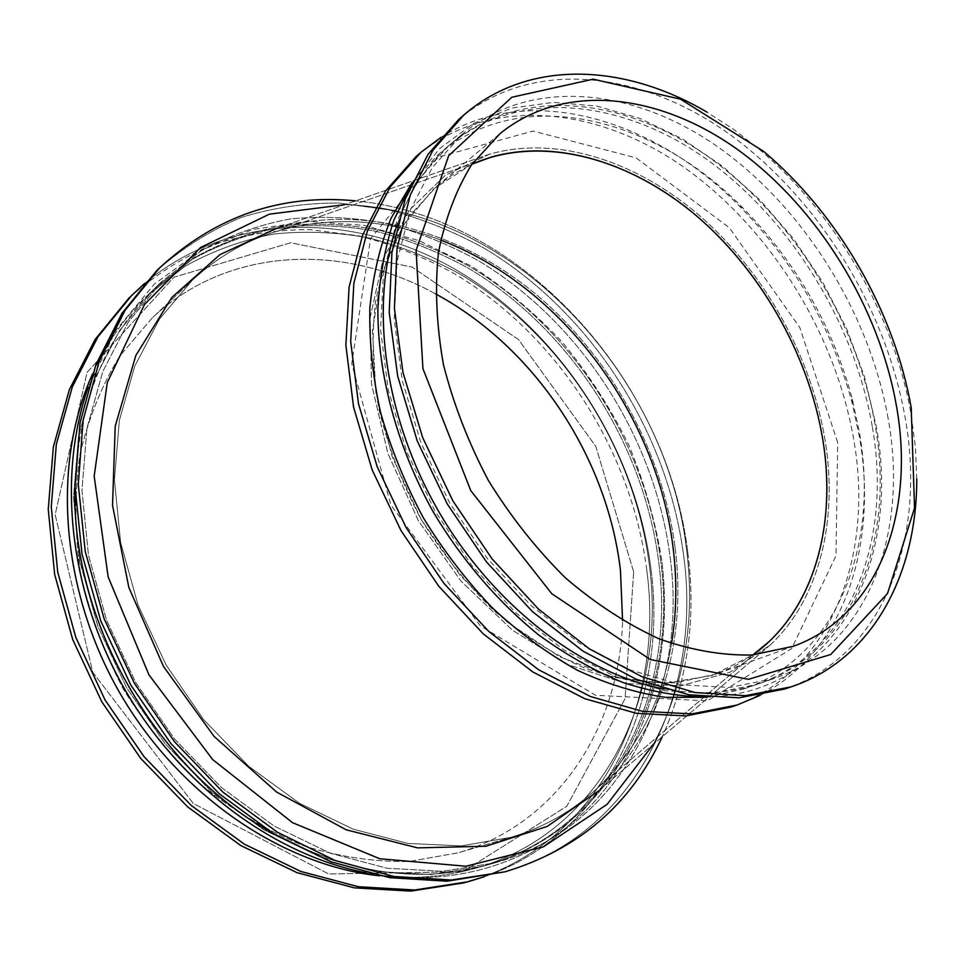 <?xml version="1.0" encoding="UTF-8"?>
<svg xmlns="http://www.w3.org/2000/svg" width="965" height="965" viewBox="0 0 965 965"><rect width="100%" height="100%" fill="white"/><g stroke="black" fill="none" stroke-linecap="round" stroke-linejoin="round"><path stroke-width="0.72" stroke-dasharray="4.83 3.62" d="M825.135 440.402C811.432 357.05 765.366 273.927 701.784 217.523C638.106 161.686 557.722 134.811 489.472 154.195L445.468 175.184L409.124 210.37L383.226 258.632L370.15 317.654L371.513 384.022L387.834 453.321L418.34 520.642L460.932 581.039L512.427 630.217L568.952 665.006L626.466 683.63L681.194 685.741L729.95 672.231L770.335 644.922C819.792 598.517 838.115 519.906 825.135 440.402C811.432 357.05 765.366 273.927 701.784 217.523C638.106 161.686 557.722 134.811 489.472 154.195L445.468 175.184L409.124 210.37L383.226 258.632L370.15 317.654L371.513 384.022L387.834 453.321L418.34 520.642L460.932 581.039L512.427 630.217L568.952 665.006L626.466 683.63L681.194 685.741L729.95 672.231L770.335 644.922C819.792 598.517 838.115 519.906 825.135 440.402C811.432 357.05 765.366 273.927 701.784 217.523C638.106 161.686 557.722 134.811 489.472 154.195L445.468 175.184L409.124 210.37L383.226 258.632L370.15 317.654L371.513 384.022L387.834 453.321L418.34 520.642L460.932 581.039L512.427 630.217L568.952 665.006L626.466 683.63L681.194 685.741L729.95 672.231L770.335 644.922C819.792 598.517 838.115 519.906 825.135 440.402C811.432 357.05 765.366 273.927 701.784 217.523C638.106 161.686 557.722 134.811 489.472 154.195L445.468 175.184L409.124 210.37L383.226 258.632L370.15 317.654L371.513 384.022L387.834 453.321L418.34 520.642L460.932 581.039L512.427 630.217L568.952 665.006L626.466 683.63L681.194 685.741L729.95 672.231L770.335 644.922C819.792 598.517 838.115 519.906 825.135 440.402M674.993 546.793C662.099 450.39 610.254 356.568 535.479 293.867C460.522 231.877 363.069 203.362 276.497 228.428C363.069 203.362 460.522 231.877 535.479 293.867C610.254 356.568 662.099 450.39 674.993 546.793C687.116 638.721 661.556 732.242 598.457 790.95C661.556 732.242 687.116 638.721 674.993 546.793M716.633 673.932L676.127 682.725C646.972 683.666 616.744 678.914 585.441 668.468C554.091 654.716 523.826 635.658 494.671 611.279C466.807 584.199 442.235 553.476 420.969 519.134C402.128 483.393 388.087 446.65 378.847 408.907C372.599 371.429 371.489 335.687 375.518 301.683C382.369 269.404 393.575 240.924 409.16 216.269L437.254 185.799L453.996 173.724L472.006 164.159L433.611 188.923L402.839 225.834L381.863 273.626L372.49 330.163L375.88 392.453L392.285 456.807L420.969 519.134L460.184 575.442L507.349 622.184L559.35 656.646L612.847 677.213L664.68 683.341L712.086 675.488L752.893 654.933L735.523 665.621L716.633 673.932L793.254 646.297M440.619 240.056C386.145 219.103 332.081 216.015 278.463 230.792C246.521 240.201 217.825 256.678 192.349 280.236L159.599 318.86L134.786 366.049L119.346 420.414L114.413 479.991L120.625 542.439L138.043 605.055L166.101 665.006L203.579 719.564L248.741 766.294L299.44 803.278L353.323 829.212L408.002 843.434L461.27 845.931L511.148 837.258C544.369 827.234 573.114 810.829 597.407 788.067C637.31 749.31 662.026 701.133 671.556 643.546C662.026 701.133 637.31 749.31 597.407 788.067C573.114 810.829 544.369 827.234 511.148 837.258L461.27 845.931L408.002 843.434L353.323 829.212L299.44 803.278L248.741 766.294L203.579 719.564L166.101 665.006L138.043 605.055L120.625 542.439L114.413 479.991L119.346 420.414L134.786 366.049L159.599 318.86L192.349 280.236C217.825 256.678 246.521 240.201 278.463 230.792C332.081 216.015 386.145 219.103 440.619 240.056M435.529 293.867C343.842 243.144 228.765 245.773 152.096 318.064L119.901 355.844C101.856 385.192 88.551 418.038 79.986 454.382C74.474 492.222 74.57 531.413 80.3 571.931C89.311 612.486 103.701 651.64 123.472 689.408C146.017 725.571 172.494 757.815 202.891 786.125C234.929 811.589 268.668 831.528 304.084 845.943C339.764 856.956 374.83 862.131 409.269 861.443L458.158 852.807C559.314 823.314 619.868 725.439 622.582 620.676C619.868 725.439 559.314 823.314 458.158 852.807L511.148 837.258L458.158 852.807L409.269 861.443C374.83 862.131 339.764 856.956 304.084 845.943C268.668 831.528 234.929 811.589 202.891 786.125C172.494 757.815 146.017 725.571 123.472 689.408C103.701 651.64 89.311 612.486 80.3 571.931C74.57 531.413 74.474 492.222 79.986 454.382C88.551 418.038 101.856 385.192 119.901 355.844L152.096 318.064L192.349 280.236L152.096 318.064C228.765 245.773 343.842 243.144 435.529 293.867M633.667 571.859L595.767 446.349L518.507 339.584L412.055 267.076L290.646 242.77L173.977 277.196L87.067 372.345L55.162 514.731L92.845 672.448L193.338 803.531L328.655 873.976L462.814 871.709L566.805 806.258L625.079 698.636L633.667 571.859L595.767 446.349L518.507 339.584L412.055 267.076L290.646 242.77L173.977 277.196L87.067 372.345L55.162 514.731L92.845 672.448L193.338 803.531L328.655 873.976L462.814 871.709L566.805 806.258L625.079 698.636L633.667 571.859M646.755 570.001C631.255 449.147 556.383 333.588 452.428 272.564C422.248 256.328 390.946 244.073 358.522 235.786L309.415 229.573C276.497 229.646 244.374 234.652 213.06 244.555C182.614 257.366 154.605 275.17 129.02 297.968C154.605 275.17 182.614 257.366 213.06 244.555C244.374 234.652 276.497 229.646 309.415 229.573L358.522 235.786C390.946 244.073 422.248 256.328 452.428 272.564C556.383 333.588 631.255 449.147 646.755 570.001C665.319 705.632 597.83 846.981 463.791 882.879C597.83 846.981 665.319 705.632 646.755 570.001M650.868 568.156C635.609 449.883 563.777 336.556 463.357 274.217C363.202 212.614 234.905 207.958 144.593 283.493C234.905 207.958 363.202 212.614 463.357 274.217C563.777 336.556 635.609 449.883 650.868 568.156C668.504 698.443 608.215 833.965 484.153 876.799C608.215 833.965 668.504 698.443 650.868 568.156M649.312 564.79C634.174 447.06 561.341 334.216 460.401 274.301C431.102 258.343 400.716 246.244 369.245 237.993C337.448 232.119 305.736 230.78 274.108 233.964C242.891 239.851 213.205 250.623 185.039 266.256L146.451 296.388C124.304 317.762 106.307 343.685 92.471 374.143C106.307 343.685 124.304 317.762 146.451 296.388L153.375 289.681L119.793 330.247L94.353 379.426L78.539 435.77L73.485 497.313L79.854 561.654L97.73 626.044L126.548 687.647L165.063 743.689L211.528 791.71L263.771 829.803L319.391 856.618L375.988 871.516L431.271 874.495L483.272 866.087C612.353 830.395 676.899 693.075 658.516 560.629C643.064 442.26 569.845 328.727 468.495 268.258C439.063 252.155 408.557 239.911 376.977 231.54C345.06 225.557 313.227 224.121 281.478 227.233C250.152 233.084 220.358 243.831 192.095 259.488L153.375 289.681L119.793 330.247L94.353 379.426L78.539 435.77L73.485 497.313L79.854 561.654L97.73 626.044L126.548 687.647L165.063 743.689L211.528 791.71L263.771 829.803L319.391 856.618L375.988 871.516L431.271 874.495L483.272 866.087C612.353 830.395 676.899 693.075 658.516 560.629C643.064 442.26 569.845 328.727 468.495 268.258C439.063 252.155 408.557 239.911 376.977 231.54C345.06 225.557 313.227 224.121 281.478 227.233C250.152 233.084 220.358 243.831 192.095 259.488L153.375 289.681L146.451 296.388L185.039 266.256C213.205 250.623 242.891 239.851 274.108 233.964C305.736 230.78 337.448 232.119 369.245 237.993C400.716 246.244 431.102 258.343 460.401 274.301C561.341 334.216 634.174 447.06 649.312 564.79C667.37 696.525 602.655 833.097 473.984 868.657C602.655 833.097 667.37 696.525 649.312 564.79M379.595 875.822C412.863 879.308 444.334 876.92 473.984 868.657L483.272 866.087L473.984 868.657C444.334 876.92 412.863 879.308 379.595 875.822M661.797 560.4C655.38 520.847 644.343 482.283 628.673 444.744C610.592 408.219 588.686 374.263 562.933 342.865C535.273 313.323 504.816 287.763 471.559 266.207L419.075 240.683L363.901 225.352L307.775 221.335L252.625 229.489L200.684 250.381L154.352 284.084L116.114 330.042L88.382 386.917L116.114 330.042L154.352 284.084L200.684 250.381L252.625 229.489L307.775 221.335L363.901 225.352L419.075 240.683L471.559 266.207C504.816 287.763 535.273 313.323 562.933 342.865C588.686 374.263 610.592 408.219 628.673 444.744C644.343 482.283 655.38 520.847 661.797 560.4C672.4 646.562 651.942 733.738 599.337 796.089C546.492 857.764 460.57 890.647 366.507 872.879C460.57 890.647 546.492 857.764 599.337 796.089C651.942 733.738 672.4 646.562 661.797 560.4M660.579 559.7C645.066 441.174 571.75 327.485 470.305 266.895C440.86 250.767 410.33 238.488 378.714 230.08C346.773 224.085 314.916 222.626 283.143 225.726C251.781 231.564 221.962 242.299 193.688 257.957L154.931 288.173C105.294 336.447 78.672 402.248 75.065 485.564C78.672 402.248 105.294 336.447 154.931 288.173L161.975 281.358L128.273 322.117L102.76 371.597L86.934 428.339L81.953 490.365L88.478 555.249L106.584 620.23L135.691 682.412L174.569 738.997L221.419 787.524L274.06 826.016L330.066 853.144L387.001 868.235L442.585 871.299L494.804 862.879C624.391 827.029 688.721 688.805 669.927 555.478C654.101 436.301 580.387 321.912 478.519 260.767C448.954 244.483 418.303 232.058 386.567 223.53C354.505 217.402 322.527 215.858 290.634 218.898C259.163 224.676 229.236 235.4 200.853 251.069L161.975 281.358L128.273 322.117L102.76 371.597L86.934 428.339L81.953 490.365L88.478 555.249L106.584 620.23L135.691 682.412L174.569 738.997L221.419 787.524L274.06 826.016L330.066 853.144L387.001 868.235L442.585 871.299L494.804 862.879C624.391 827.029 688.721 688.805 669.927 555.478C654.101 436.301 580.387 321.912 478.519 260.767C448.954 244.483 418.303 232.058 386.567 223.53C354.505 217.402 322.527 215.858 290.634 218.898C259.163 224.676 229.236 235.4 200.853 251.069L161.975 281.358L154.931 288.173L193.688 257.957C221.962 242.299 251.781 231.564 283.143 225.726C314.916 222.626 346.773 224.085 378.714 230.08C410.33 238.488 440.86 250.767 470.305 266.895C571.75 327.485 645.066 441.174 660.579 559.7C679.046 692.303 614.536 829.779 485.359 865.509C614.536 829.779 679.046 692.303 660.579 559.7M274.711 834.387C348.377 873.482 418.593 883.856 485.359 865.509L494.804 862.879L485.359 865.509C418.593 883.856 348.377 873.482 274.711 834.387M683.365 553.56C666.634 430.064 590.134 311.707 484.502 248.415C453.84 231.564 422.055 218.729 389.136 209.936L339.294 203.072C305.881 202.807 273.288 207.572 241.527 217.366C210.647 230.128 182.252 248.041 156.318 271.117C182.252 248.041 210.647 230.128 241.527 217.366C273.288 207.572 305.881 202.807 339.294 203.072L389.136 209.936C422.055 218.729 453.84 231.564 484.502 248.415C590.134 311.707 666.634 430.064 683.365 553.56C703.304 692.11 636.562 836.51 500.775 872.951C636.562 836.51 703.304 692.11 683.365 553.56M687.695 551.618C666.574 378.895 520.859 216.281 355.578 200.865C520.859 216.281 666.574 378.895 687.695 551.618C696.368 617.709 687.9 679.408 662.267 736.729C687.9 679.408 696.368 617.709 687.695 551.618M686.368 548.048C665.343 372.997 511.764 208.754 344.626 204.677C511.764 208.754 665.343 372.997 686.368 548.048C695.681 619.385 684.704 684.776 653.438 744.232C684.704 684.776 695.681 619.385 686.368 548.048M916.75 478.942L915.447 447.495L910.9 413.104C893.313 313.577 835.823 213.76 758.611 148.755L733.195 129.069L706.754 112.024M784.738 689.01C884.965 655.488 927.184 536.033 904.844 415.963C885.014 306.303 817.5 197.548 728.756 133.689C640.241 70.529 531.498 57.611 458.749 119.443M888.138 418.484C869.537 313.661 805.063 209.538 720.216 148.526C635.561 88.141 531.739 75.946 462.042 134.304L432.175 167.717L410.029 210.623L397.013 261.696L394.203 319.053L402.164 380.27L420.849 442.513L449.569 502.765L486.975 558.047L531.172 605.694L579.929 643.558L630.808 670.18L681.435 684.836L729.649 687.466L773.592 678.648C868.416 646.152 909.03 532.909 888.138 418.484M664.173 689.01C699.034 695.283 730.939 693.401 759.889 683.377C854.556 650.941 895.532 538.374 875.074 424.684C856.884 320.537 792.856 217.185 708.37 156.837C624.09 97.115 520.605 85.463 451.029 143.725C427.712 163.604 409.932 190.165 397.689 223.385M705.91 697.152C836.064 694.486 901.744 561.232 876.136 425.794L864.435 376.567L846.426 328.281L822.638 282.057L793.64 238.97L760.082 200.081L722.725 166.402L682.388 138.888L640.012 118.478L596.672 106.053L553.56 102.362L512.041 108.02L473.55 123.399L439.618 148.598L411.802 183.278M872.191 426.06C854.085 322.057 790.154 218.874 705.753 158.682C621.544 99.106 518.133 87.562 448.592 145.799L418.774 179.104L396.603 221.757L383.503 272.456L380.536 329.318L388.256 389.932L406.639 451.536L434.986 511.112L471.994 565.731L515.793 612.787L564.163 650.145L614.693 676.381L665.042 690.771L713.038 693.256L756.862 684.414C851.48 652.002 892.553 539.58 872.191 426.06M706.826 697.249L743.436 689.046C837.897 656.695 879.32 544.936 859.369 432.139L852.312 399.052C832.53 325.844 796.089 262.178 742.99 208.042C653.619 116.536 521.269 83.304 437.808 155.027L412.188 182.445M760.263 695.27C844.037 652.557 878.259 545.104 859.513 437.326L852.228 403.153C831.818 327.605 794.219 261.901 739.407 206.04C653.245 118.381 528.88 81.217 440.957 137.368M731.108 707.019C830.636 673.787 874.387 557.095 853.808 440.016C835.606 333.106 769.865 227.487 682.629 166.342C595.622 105.848 488.254 95.113 416.06 156.547M837.656 442.44L799.816 327.605L729.407 227.8L636.116 157.862L533.042 131.047L437.579 157.247L370.584 238.632L351.755 363.709L390.873 504.96L480.196 625.754L595.598 695.307L707.297 700.88L791.626 648.601L836.028 555.707L837.656 442.44M472.006 164.159L433.611 188.923L402.839 225.834L381.863 273.626L372.49 330.163L375.88 392.453L392.285 456.807L420.969 519.134L460.184 575.442L507.349 622.184L559.35 656.646L612.847 677.213L664.68 683.341L712.086 675.488L752.893 654.933M489.472 154.195L276.497 228.428L489.472 154.195M770.335 644.922L598.457 790.95L770.335 644.922M491.511 157.006L278.463 230.792L491.511 157.006M768.936 641.737L597.407 788.067L768.936 641.737M437.254 185.799L499.894 133.737M763.617 151.372L758.611 148.755M911.623 409.98L911.346 415.613M759.889 683.377L773.592 678.648M451.029 143.725L462.042 134.304M743.436 689.046L756.862 684.414M437.808 155.027L448.592 145.799M742.99 208.042L739.407 206.04M852.312 399.052L852.228 403.153"/><path stroke-width="1.45" d="M276.497 228.428L219.972 254.615L171.842 297.425L135.812 355.542L115.221 426.228L112.531 505.346L128.84 587.456L163.495 666.489L214.085 736.416L276.629 792.072L346.206 829.816L417.592 847.873L485.938 846.245L547.227 826.426L598.457 790.95L547.227 826.426L485.938 846.245L417.592 847.873L346.206 829.816L276.629 792.072L214.085 736.416L163.495 666.489L128.84 587.456L112.531 505.346L115.221 426.228L135.812 355.542L171.842 297.425L219.972 254.615L276.497 228.428M752.893 654.933L768.936 641.737C817.572 595.924 835.63 518.446 822.868 440.04C837.113 526.637 813.109 612.1 752.893 654.933L768.936 641.737C817.572 595.924 835.63 518.446 822.868 440.04C809.37 357.701 763.894 275.556 701.121 219.803C638.239 164.605 558.892 138.007 491.511 157.006L472.006 164.159C539.387 134.798 624.005 156.62 691.603 211.733C759.166 267.414 808.682 353.564 822.868 440.04C809.37 357.701 763.894 275.556 701.121 219.803C638.239 164.605 558.892 138.007 491.511 157.006L472.006 164.159M672.943 546.564C656.465 413.864 561.69 286.098 440.619 240.056C561.69 286.098 656.465 413.864 672.943 546.564C677.177 579.543 676.718 611.87 671.556 643.546C676.718 611.87 677.177 579.543 672.943 546.564M620.459 570.556C607.347 457.084 534.682 347.328 435.529 293.867C534.682 347.328 607.347 457.084 620.459 570.556L622.582 620.676L620.459 570.556M129.02 297.968L95.077 339.535L69.359 389.667L53.365 446.928L48.25 509.327L54.667 574.452L72.713 639.566L101.808 701.808L140.733 758.418L187.741 806.945L240.635 845.473L297.027 872.662L354.493 887.872L410.752 891.105L463.791 882.879L484.153 876.799L467.929 881.769L414.805 889.995L358.437 886.739L300.839 871.455L244.302 844.146L191.263 805.473L144.111 756.753L105.052 699.939L75.849 637.491L57.731 572.161L51.254 506.842L56.344 444.262L72.339 386.856L98.08 336.592L132.084 294.964L98.08 336.592L72.339 386.856L56.344 444.262L51.254 506.842L57.731 572.161L75.849 637.491L105.052 699.939L144.111 756.753L191.263 805.473L244.302 844.146L300.839 871.455L358.437 886.739L414.805 889.995L467.929 881.769L410.752 891.105L354.493 887.872L297.027 872.662L240.635 845.473L187.741 806.945L140.733 758.418L101.808 701.808L72.713 639.566L54.667 574.452L48.25 509.327L53.365 446.928L69.359 389.667L95.077 339.535L129.02 297.968L144.593 283.493L129.02 297.968M92.471 374.143C52.098 463.369 60.107 588.505 119.19 691.857C178.368 795.148 282.214 865.436 379.595 875.822C282.214 865.436 178.368 795.148 119.19 691.857C60.107 588.505 52.098 463.369 92.471 374.143M88.382 386.917C57.056 475.335 69.046 591.762 124.473 688.829C180.093 785.787 274.41 855.099 366.507 872.879C274.41 855.099 180.093 785.787 124.473 688.829C69.046 591.762 57.056 475.335 88.382 386.917M75.065 485.564C70.059 619.602 156.607 770.818 274.711 834.387C156.607 770.818 70.059 619.602 75.065 485.564M156.318 271.117L121.952 313.323L96.005 364.456L79.986 423.032L75.089 487.023L82.001 553.958L100.794 621.002L130.866 685.174L170.962 743.605L219.248 793.761L273.457 833.627L331.116 861.817L389.739 877.68L446.964 881.202L505.165 871.769C578.542 849.405 630.917 804.388 662.267 736.729C630.917 804.388 578.542 849.405 505.165 871.769L451.27 880.02L393.925 876.473L335.169 860.527L277.365 832.216L222.999 792.193L174.569 741.844L134.328 683.184L104.136 618.782L85.246 551.522L78.286 484.382L83.147 420.185L99.166 361.465L125.148 310.211L159.563 267.92L125.148 310.211L99.166 361.465L83.147 420.185L78.286 484.382L85.246 551.522L104.136 618.782L134.328 683.184L174.569 741.844L222.999 792.193L277.365 832.216L335.169 860.527L393.925 876.473L451.27 880.02L505.165 871.769L446.964 881.202L389.739 877.68L331.116 861.817L273.457 833.627L219.248 793.761L170.962 743.605L130.866 685.174L100.794 621.002L82.001 553.958L75.089 487.023L79.986 423.032L96.005 364.456L121.952 313.323L159.563 267.92C216.015 215.979 281.358 193.627 355.578 200.865C281.358 193.627 216.015 215.979 159.563 267.92L156.318 271.117M344.626 204.677L269.332 214.17L200.551 247.523L144.473 304.542L107.284 382.574L94.184 476.131L108.152 576.913L148.936 674.825L212.698 759.588L292.528 822.687L379.824 858.766L465.95 866.232L543.512 846.763L607.118 804.352L653.438 744.232L607.118 804.352L543.512 846.763L465.95 866.232L379.824 858.766L292.528 822.687L212.698 759.588L148.936 674.825L108.152 576.913L94.184 476.131L107.284 382.574L144.473 304.542L200.551 247.523L269.332 214.17L344.626 204.677M896.232 404.818C878.657 306.677 818.356 208.657 739.359 150.817C660.543 93.545 564.489 81.132 499.894 133.737L471.608 164.726C456.023 189.984 444.962 219.357 438.412 252.818C434.793 288.149 436.469 325.434 443.454 364.661C453.514 404.239 468.507 442.863 488.423 480.534C510.811 516.782 536.516 549.266 565.55 577.999C595.839 603.885 627.129 624.222 659.433 638.987C691.603 650.289 722.52 655.621 752.205 654.994L793.254 646.297C879.151 615.573 915.845 511.305 896.232 404.818M911.201 407.544C894.157 311.188 838.368 214.302 763.617 151.372L680.554 99.19L593.161 79.178L511.8 97.26L448.689 155.691L416.084 250.309L422.923 368.618L470.775 490.63L551.739 593.692L650.277 659.517L748.382 679.336L830.732 654.511L887.535 593.523L914.543 508.024L911.201 407.544M706.754 112.024C624.355 63.401 528.518 58.684 463.851 115.016L433.068 150.009L410.318 194.882L397.061 248.319L394.408 308.342L402.972 372.454L422.706 437.688L452.875 500.871L492.078 558.892L538.325 608.951L589.265 648.806L642.364 676.923L695.15 692.556L745.378 695.669L791.131 686.863C872.457 659.626 916.943 574.609 916.75 478.942M463.851 115.016L458.749 119.443L427.99 154.388L405.228 199.164L391.935 252.456L389.221 312.286L397.689 376.157L417.302 441.126L447.326 504.056L486.372 561.811L532.451 611.629L583.234 651.291L636.2 679.251L688.877 694.776L739.021 697.828L784.738 689.01L791.131 686.863M397.689 223.385C369.245 301.707 383.008 414.057 437.628 509.604C492.331 605.091 582.245 673.86 664.173 689.01M411.802 183.278L393.949 219.923C384.963 247.233 379.619 276.895 377.894 308.933C377.629 374.396 397.013 446.783 433.309 512.065C461.994 560.158 498.217 602.269 538.735 634.982C566.322 654.994 594.428 670.832 623.028 682.532C651.496 691.724 679.119 696.597 705.91 697.152M412.188 182.445L391.127 218.102C380.138 245.194 373.057 275.061 369.885 307.69C369.125 341.514 372.683 376.434 380.536 412.441C390.849 448.52 405.119 483.634 423.321 517.783C443.55 550.786 466.602 580.87 492.488 608.034C519.556 633.052 547.867 653.8 577.408 670.277C607.154 684.076 636.49 693.099 665.416 697.345L706.826 697.249M440.957 137.368L420.824 152.41L390.198 186.993L367.4 231.021L353.866 283.179L350.693 341.538L358.461 403.659L377.182 466.698L406.132 527.626L443.996 583.451L488.869 631.52L538.494 669.686L590.423 696.513L642.256 711.265L691.76 713.907L737.091 705.017L760.263 695.27M420.824 152.41L416.06 156.547L385.457 191.082L362.659 235.014L349.101 287.027L345.868 345.205L353.564 407.097L372.164 469.907L400.982 530.569L438.701 586.153L483.417 634.005L532.897 671.99L584.694 698.672L636.405 713.328L685.838 715.921L731.108 707.019L737.091 705.017"/></g></svg>
